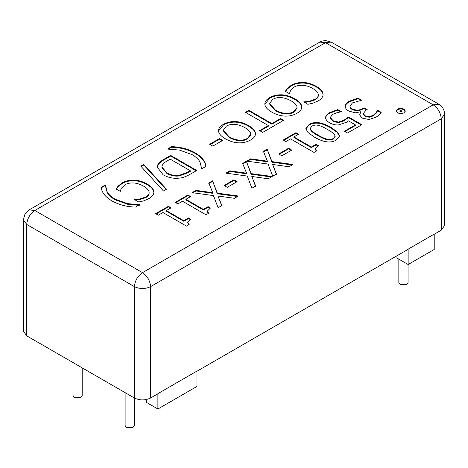 <?xml version="1.0" encoding="UTF-8"?>
<svg xmlns="http://www.w3.org/2000/svg" width="468" height="468" viewBox="0 0 468 468"><rect width="100%" height="100%" fill="white"/><g stroke="black" fill="none" stroke-linecap="round" stroke-linejoin="round"><path stroke-width="0.7" d="M134.328 397.964L134.328 425.558L132.982 427.442L126.465 427.442L125.114 425.558L125.114 392.646M82.192 367.866L82.192 395.454L80.841 397.338L74.324 397.338L72.973 395.454L72.973 362.542M408.061 264.461L408.061 282.573L406.71 284.456L400.193 284.456L398.841 282.573L398.841 259.143M396.934 255.78L396.934 258.038L408.143 264.514L408.143 249.157L434.216 234.111L434.216 249.462L408.143 264.514M146.665 399.491L146.665 402.533L157.88 409.003L157.88 393.652L196.981 371.071L196.981 386.428L157.88 409.003M118.123 186.112L118.123 186.714L122.013 183.596C125.453 181.607 129.39 180.648 133.819 180.73C138.236 180.812 142.681 182.116 147.151 184.644C151.421 187.141 153.644 189.675 153.826 192.254L153.826 191.652C154.089 194.232 152.463 196.554 148.947 198.613L143.688 200.871L138.703 201.995L134.521 199.579L139.903 198.982L146.01 196.893C148.28 195.56 149.304 193.933 149.093 192.015C148.766 190.084 146.911 188.124 143.541 186.124C139.955 184.123 136.527 183.07 133.251 182.965C129.999 182.853 127.237 183.444 124.968 184.749L121.206 188.405L120.282 191.359L116.14 188.967L118.123 186.112L122.013 182.994C125.453 181.005 129.39 180.045 133.819 180.127C138.236 180.209 142.681 181.514 147.151 184.041C151.421 186.539 153.644 189.072 153.826 191.652L153.855 192.167M116.14 189.569L118.123 186.714M149.134 193.149L149.093 192.015M134.79 199.421L134.79 200.023L139.903 199.584L146.01 197.496C148.28 196.162 149.304 194.536 149.093 192.617M167.602 149.081L171.446 146.671C180.121 146.823 188.037 148.882 195.191 152.843C201.995 156.909 205.557 161.478 205.879 166.549L201.696 168.772L199.947 161.881C198.514 159.331 195.905 156.909 192.108 154.621L179.536 150.093L167.602 149.081M201.726 168.784L201.731 167.983M171.446 146.671L171.446 147.274C180.121 147.426 188.037 149.485 195.191 153.446C201.995 157.505 205.557 162.08 205.879 167.152M168.34 149.064L171.446 147.274M248.853 110.296L271.838 123.57L280.584 118.521L283.666 120.299L262.712 132.397L259.629 130.619L268.375 125.57L245.39 112.297L248.853 110.296L248.853 110.898L271.838 124.172L280.584 119.118L283.146 120.598M245.911 112.601L248.853 110.898M268.375 125.57L268.375 126.173L260.149 130.917M280.584 118.521L280.584 119.118M271.838 123.57L271.838 124.172M285.398 113.35C288.604 113.578 291.429 112.987 293.869 111.577L297.051 107.494L296.958 106.675C296.531 104.814 294.618 102.884 291.207 100.895C284.029 97.016 277.857 96.502 272.704 99.356L269.591 103.486L275.389 110.027C278.893 112.016 282.233 113.121 285.398 113.35L285.398 113.946C288.604 114.18 291.429 113.589 293.869 112.18L297.051 108.096L297.051 107.494M269.591 103.486L269.591 104.089L275.389 110.629C278.893 112.612 282.233 113.718 285.398 113.946M264.865 104.516C264.642 101.884 266.257 99.579 269.726 97.613C273.271 95.577 277.261 94.647 281.683 94.805C286.077 94.992 290.458 96.326 294.822 98.806C299.116 101.34 301.427 103.873 301.749 106.417C302.018 108.956 300.397 111.249 296.893 113.297C293.237 115.333 289.259 116.275 284.954 116.117C280.589 115.935 276.196 114.602 271.773 112.115C267.497 109.617 265.198 107.084 264.865 104.516L264.835 103.954M264.841 104.253L269.726 98.216C273.271 96.18 277.261 95.244 281.683 95.408C286.077 95.595 290.458 96.929 294.822 99.409C299.116 101.936 301.427 104.475 301.749 107.02L301.749 106.417L301.784 106.967M158.324 215.198L155.663 213.665L168.375 206.324L171.042 207.856L166.31 210.588L183.778 220.68L188.51 217.948L190.897 219.322L187.604 222.534L189.142 224.529L186.439 226.091L162.946 212.53L158.324 215.198M187.604 222.534L188.686 224.798M188.51 217.948L188.51 218.544L190.382 219.627M183.778 220.68L183.778 221.282L188.51 218.544M166.31 210.588L166.31 211.191L183.778 221.282M168.375 206.324L168.375 206.926L170.516 208.161M156.183 213.964L168.375 206.926M213.42 195.589L192.038 192.658L196.01 190.365L212.741 192.711L208.81 182.976L212.554 180.818L217.304 193.149L238.37 196.016L234.398 198.309L217.983 196.004L221.85 205.551L218.106 207.71L213.42 195.589M217.983 196.004L221.85 206.154M217.304 193.149L217.304 193.752L237.522 196.501M212.554 180.818L217.304 193.752M208.81 183.579L212.554 181.42M212.741 192.711L212.741 193.313L196.01 190.967L196.01 190.365M192.88 192.775L196.01 190.967M247.239 176.062L225.863 173.131L229.835 170.838L246.566 173.183L242.635 163.449L246.373 161.29L251.129 173.622L272.189 176.489L268.217 178.782L251.802 176.477L255.668 186.024L251.93 188.183L247.239 176.062M251.802 176.477L255.668 186.627M251.129 173.622L251.129 174.225L271.346 176.974M246.373 161.29L251.129 174.225M242.635 164.052L246.373 161.893M246.566 173.183L246.566 173.786L229.835 171.44L229.835 170.838M226.705 173.248L229.835 171.44M281.888 155.791L278.717 153.96L288.586 148.262L291.751 150.093L281.888 155.791M288.586 148.262L288.586 148.865L291.231 150.392M279.238 154.259L288.586 148.865M325.64 117.842C325.512 116.023 326.793 114.297 329.484 112.671L337.785 109.588L341.482 111.723L337.024 112.683L332.444 114.455L330.268 117.538L333.181 120.762L338.422 122.078L343.892 120.305L348.414 116.965L361.852 124.722L347.548 132.982L344.483 131.21L355.428 124.892L348.479 120.879L346.261 122.335L338.592 124.88C335.667 125.219 332.672 124.523 329.612 122.797C327.091 121.3 325.769 119.65 325.64 117.842L325.634 117.632M355.428 124.892L355.428 125.494L345.004 131.514M348.414 116.965L348.414 117.567L361.331 125.026M338.422 122.078L338.422 122.68L343.892 120.908L348.414 117.567M330.268 118.141L330.25 117.281L330.268 118.141L333.181 121.364L338.422 122.68M337.785 109.588L337.785 110.191L340.78 111.916M325.64 118.445C325.512 116.626 326.793 114.9 329.484 113.274L337.785 110.191M401.328 110.647L400.216 110.664L400.216 111.29L401.328 111.308L401.328 110.647L401.328 111.91L401.328 111.249M400.216 110.664L400.216 111.893L401.328 111.91M400.216 111.267L400.216 111.893M397.584 112.811L396.285 110.98L397.584 109.149C399.73 108.131 401.854 108.126 403.96 109.132L405.288 110.98L403.96 112.829C401.854 113.835 399.73 113.829 397.584 112.811M396.314 111.279L397.584 109.752C399.73 108.734 401.854 108.728 403.96 109.734L405.259 111.279M345.226 106.365C345.168 104.563 346.507 102.861 349.239 101.269L357.961 98.087L361.659 100.222L352.468 102.89L349.976 106.014C349.965 107.096 350.836 108.149 352.597 109.184L357.944 110.466L364.279 107.88L367.175 109.553L366.011 110.22L363.256 113.502L365.081 115.807L369.287 116.649L373.259 115.28L376.173 112.648L377.506 110.196L381.204 112.332C380.285 113.952 378.553 115.567 376.003 117.187L369.03 119.504L361.893 118.065L359.5 114.648L360.881 111.916L360.623 111.77L355.428 112.817L348.795 111.086C346.46 109.699 345.273 108.126 345.226 106.365L345.22 106.259M363.256 113.502L363.256 114.104L365.081 116.409L369.287 117.252L373.259 115.883L376.173 113.25L377.506 110.799L381.204 112.934M364.279 107.88L364.279 108.482L366.655 109.851M349.976 106.341L349.976 106.616C349.965 107.698 350.836 108.751 352.597 109.787L357.944 111.068L364.279 108.482M357.961 98.087L357.961 98.689L360.951 100.415M345.226 106.967C345.168 105.165 346.507 103.463 349.239 101.872L357.961 98.689M360.881 111.916L359.512 114.952M377.506 110.196L377.506 110.799M377.29 110.319L377.29 110.922M376.173 112.648L376.173 113.25M317.93 135.03C321.452 137.101 324.423 138.452 326.845 139.078C329.285 139.733 331.461 139.517 333.374 138.434L335.141 136.2L334.515 134.603C333.339 133.169 330.993 131.467 327.477 129.49C324.055 127.436 321.142 126.091 318.731 125.465C316.269 124.769 314.028 124.979 312.016 126.103L310.266 128.314L310.916 129.905C311.986 131.274 314.32 132.982 317.93 135.03M310.266 128.314L310.916 130.508C311.986 131.877 314.32 133.585 317.93 135.632C321.452 137.703 324.423 139.054 326.845 139.68C329.285 140.336 331.461 140.119 333.374 139.037L335.117 136.498M336.264 140.102C330.648 143.366 323.353 142.354 314.379 137.077L307.944 132.479L305.838 128.595L309.12 124.429C314.718 121.136 322.019 122.136 331.028 127.442L337.475 132.046L339.581 135.913L336.264 140.102M305.85 128.893L309.12 125.032C314.718 121.733 322.019 122.739 331.028 128.045L337.293 132.473L339.569 136.211M285.901 141.541L283.239 140.008L295.957 132.666L298.619 134.199L293.886 136.931L311.36 147.022L316.093 144.29L318.48 145.665L315.18 148.877L316.725 150.871L314.022 152.433L290.529 138.873L285.901 141.541M315.18 148.877L316.263 151.141M316.093 144.29L316.093 144.887L317.965 145.969M311.36 147.022L311.36 147.619L316.093 144.887M293.886 136.931L293.886 137.533L311.36 147.619M295.957 132.666L295.957 133.263L298.098 134.503M283.76 140.306L295.957 133.263M268.053 164.046L246.671 161.121L250.643 158.827L267.374 161.167L263.443 151.433L267.181 149.274L271.937 161.606L292.997 164.473L289.031 166.766L272.616 164.461L276.477 174.014L272.739 176.173L268.053 164.046M272.616 164.461L276.477 174.611M271.937 161.606L271.937 162.209L292.155 164.958M267.181 149.274L271.937 162.209M263.443 152.036L267.181 149.877M267.374 161.167L267.374 161.77L250.643 159.43L250.643 158.827M247.513 161.232L250.643 159.43M227.255 187.329L224.084 185.504L233.953 179.806L237.124 181.637L227.255 187.329M233.953 179.806L233.953 180.408L236.597 181.935M224.611 185.802L233.953 180.408M177.887 203.908L175.225 202.369L187.943 195.027L190.605 196.566L185.872 199.298L203.34 209.383L208.073 206.651L210.46 208.026L207.166 211.238L208.705 213.238L206.002 214.8L182.508 201.234L177.887 203.908M207.166 211.238L208.248 213.502M208.073 206.651L208.073 207.254L209.945 208.336M203.34 209.383L203.34 209.986L208.073 207.254M185.872 199.298L185.872 199.9L203.34 209.986M187.943 195.027L187.943 195.63L190.078 196.864M175.746 202.673L187.943 195.63M287.299 88.44L287.299 89.043L291.19 85.919C294.629 83.93 298.566 82.976 303.001 83.052C307.412 83.14 311.858 84.445 316.327 86.966C320.598 89.464 322.821 92.003 323.002 94.583L323.002 93.98C323.265 96.56 321.639 98.883 318.123 100.942L312.864 103.2L307.88 104.323L303.697 101.907L309.085 101.31L315.186 99.222C317.456 97.888 318.486 96.262 318.269 94.343C317.942 92.412 316.087 90.447 312.718 88.452C309.132 86.445 305.703 85.392 302.427 85.293C299.175 85.182 296.414 85.773 294.144 87.077L290.388 90.733L289.458 93.688L285.316 91.295L287.299 88.44L291.19 85.316C294.629 83.327 298.566 82.374 303.001 82.45C307.412 82.538 311.858 83.842 316.327 86.369C320.598 88.861 322.821 91.4 323.002 93.98L323.031 94.495M285.316 91.898L287.299 89.043M318.31 95.478L318.269 94.343M303.972 101.749L303.972 102.352L309.085 101.913L315.186 99.824C317.456 98.491 318.486 96.864 318.269 94.945M239.089 140.084C242.295 140.312 245.121 139.727 247.56 138.312L250.743 134.228L250.649 133.409C250.228 131.549 248.309 129.624 244.899 127.629C237.721 123.751 231.549 123.236 226.395 126.091L223.283 130.227L229.08 136.767C232.584 138.75 235.925 139.856 239.089 140.084L239.089 140.687C242.295 140.915 245.121 140.324 247.56 138.914L250.743 134.831L250.743 134.228M223.283 130.227L223.283 130.829L229.08 137.37C232.584 139.353 235.925 140.458 239.089 140.687M218.556 131.251C218.334 128.618 219.954 126.319 223.417 124.348C226.962 122.318 230.952 121.382 235.375 121.545C239.768 121.733 244.15 123.066 248.514 125.541C252.808 128.074 255.119 130.607 255.446 133.152C255.709 135.691 254.089 137.984 250.585 140.031C246.928 142.073 242.951 143.009 238.651 142.851C234.281 142.67 229.887 141.336 225.465 138.85C221.189 136.352 218.889 133.819 218.556 131.251L218.527 130.689M218.538 130.993L223.417 124.95C226.962 122.92 230.952 121.984 235.375 122.148C239.768 122.329 244.15 123.663 248.514 126.144C252.808 128.677 255.119 131.21 255.446 133.754L255.446 133.152L255.475 133.702M212.811 146.11L209.641 144.279L219.51 138.581L222.674 140.412L212.811 146.11M219.51 138.581L219.51 139.183L222.154 140.71M210.161 144.577L219.51 139.183M179.197 175.342L187.65 172.271L190.289 170.744L190.289 171.346L187.65 172.873L179.197 175.945L179.197 175.342C174.956 175.927 170.82 175.061 166.801 172.745L166.801 173.347C170.82 175.664 174.956 176.53 179.197 175.945M190.289 170.744L170.223 159.161L167.579 160.682C164.502 162.361 162.677 164.081 162.109 165.842L161.905 167.047L166.801 172.745M161.905 167.047L161.905 167.649L166.801 173.347M179.408 178.103C173.733 178.794 168.31 177.694 163.145 174.81L157.242 167.158L157.546 165.426C158.307 163.227 160.688 161.045 164.683 158.892L170.685 155.429L196.753 170.475L190.821 173.903C186.2 176.524 182.397 177.922 179.408 178.103M170.685 155.429L170.685 156.031L196.232 170.779M157.546 165.426L157.546 166.029C158.307 163.823 160.688 161.647 164.683 159.494L170.685 156.031M157.254 167.456L157.546 166.029M166.503 189.283L163.502 191.02L140.815 166.134L143.77 164.426L166.503 189.283M143.77 164.426L143.77 165.029L166.503 189.885M140.815 166.737L143.77 165.029M135.679 207.078C126.963 206.903 119.047 204.844 111.934 200.907C105.13 196.829 101.568 192.254 101.246 187.2L105.429 184.977L107.184 191.868C108.623 194.46 111.238 196.882 115.017 199.128L127.588 203.656L139.522 204.668L135.679 207.078M139.522 204.668L139.522 205.265M105.388 185.796L107.184 192.471C108.623 195.062 111.238 197.484 115.017 199.731L127.588 204.253L138.797 205.282M105.259 184.883L105.429 185.58M101.246 187.803L105.259 185.486M29.115 209.91L24.956 214.046L23.4 219.808L26.746 224.476C27.261 218.55 29.958 213.882 34.831 210.477L29.115 209.91L319.79 42.091L325.506 42.658L331.221 42.091L438.885 104.253L433.169 104.82L142.494 272.639L34.831 210.477L325.506 42.658L433.169 104.82C438.042 108.225 440.739 112.893 441.254 118.813L444.6 114.151C444.372 109.728 442.465 106.429 438.885 104.253M23.4 219.808L23.4 331.186L26.746 335.854L26.746 224.476L134.415 286.632C134.93 280.712 137.621 276.044 142.494 272.639C147.367 276.044 150.064 280.712 150.579 286.632L441.254 118.813L441.254 230.197L444.6 225.529L444.6 114.151M134.415 398.016C139.803 400.532 145.191 400.532 150.579 398.016L150.579 286.632C145.191 289.154 139.803 289.154 134.415 286.632L134.415 398.016L26.746 335.854M441.254 230.197L434.216 234.257M408.143 249.309L196.981 371.223M157.88 393.799L150.579 398.016M122.013 182.994L122.013 183.596M146.01 196.893L146.01 197.496M139.903 198.982L139.903 199.584M147.151 184.041L147.151 184.644M133.819 180.127L133.819 180.73M195.191 152.843L195.191 153.446M293.869 111.577L293.869 112.18M275.389 110.027L275.389 110.629M294.822 98.806L294.822 99.409M281.683 94.805L281.683 95.408M269.726 97.613L269.726 98.216M343.892 120.305L343.892 120.908M333.181 120.762L333.181 121.364M329.484 112.671L329.484 113.274M397.584 109.149L397.584 109.752M403.96 109.132L403.96 109.734M369.287 116.649L369.287 117.252M373.259 115.28L373.259 115.883M365.081 115.807L365.081 116.409M362.799 108.734L362.799 109.337M357.944 110.466L357.944 111.068M352.597 109.184L352.597 109.787M349.239 101.269L349.239 101.872M326.845 139.078L326.845 139.68M310.916 129.905L310.916 130.508M331.028 127.442L331.028 128.045M309.12 124.429L309.12 125.032M291.19 85.316L291.19 85.919M315.186 99.222L315.186 99.824M309.085 101.31L309.085 101.913M316.327 86.369L316.327 86.966M303.001 82.45L303.001 83.052M247.56 138.312L247.56 138.914M229.08 136.767L229.08 137.37M248.514 125.541L248.514 126.144M235.375 121.545L235.375 122.148M223.417 124.348L223.417 124.95M187.65 172.271L187.65 172.873M164.683 158.892L164.683 159.494M127.588 203.656L127.588 204.253M115.017 199.128L115.017 199.731M107.184 191.868L107.184 192.471M399.941 110.98L399.941 111.583M401.62 110.98L401.62 111.583M335.141 136.2L335.141 136.802M319.79 42.091C320.217 41.506 322.124 40.991 325.512 40.558L331.221 42.091"/></g></svg>
